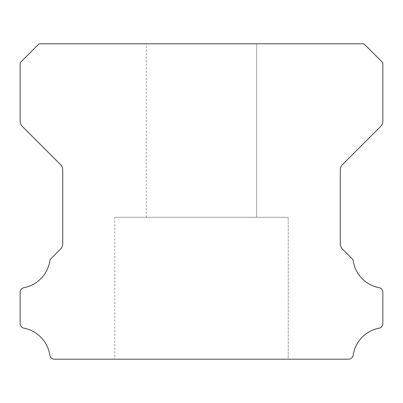 <?xml version="1.0" encoding="UTF-8"?>
<svg xmlns="http://www.w3.org/2000/svg" width="403" height="403" viewBox="0 0 403 403"><rect width="100%" height="100%" fill="white"/><g stroke="black" fill="none" stroke-linecap="round" stroke-linejoin="round"><path stroke-width="0.3" stroke-dasharray="2.02 1.51" d="M146.309 43.806L256.691 43.806L146.309 43.806L256.691 43.806L146.309 43.806L256.691 43.806L146.309 43.806L256.691 43.806L146.309 43.806L256.691 43.806L146.309 43.806L256.691 43.806L146.309 43.806L256.691 43.806L146.309 43.806L256.691 43.806L146.309 43.806L256.691 43.806L146.309 43.806L256.691 43.806L146.309 43.806L256.691 43.806L146.309 43.806L256.691 43.806L146.309 43.806L256.691 43.806L146.309 43.806L256.691 43.806L146.309 43.806L256.691 43.806L146.309 43.806L256.691 43.806L146.309 43.806L256.691 43.806L146.309 43.806L256.691 43.806L146.309 43.806L256.691 43.806L146.309 43.806L256.691 43.806L146.309 43.806L256.691 43.806L146.309 43.806L256.691 43.806L146.309 43.806L256.691 43.806L146.309 43.806L256.691 43.806L146.309 43.806L256.691 43.806L146.309 43.806L256.691 43.806L146.309 43.806L256.691 43.806L146.309 43.806L256.691 43.806L146.309 43.806L256.691 43.806L146.309 43.806L256.691 43.806L146.309 43.806L256.691 43.806L146.309 43.806L256.691 43.806L146.309 43.806L256.691 43.806L256.691 217.267L146.309 217.267L256.691 217.267L146.309 217.267L256.691 217.267L146.309 217.267L256.691 217.267L146.309 217.267L256.691 217.267L146.309 217.267L256.691 217.267L146.309 217.267L256.691 217.267L146.309 217.267L256.691 217.267L146.309 217.267L256.691 217.267L146.309 217.267L256.691 217.267L146.309 217.267L256.691 217.267L146.309 217.267L256.691 217.267L146.309 217.267L256.691 217.267L146.309 217.267L256.691 217.267L146.309 217.267L256.691 217.267L146.309 217.267L256.691 217.267L146.309 217.267L256.691 217.267L146.309 217.267L256.691 217.267L146.309 217.267L256.691 217.267L146.309 217.267L256.691 217.267L146.309 217.267L256.691 217.267L146.309 217.267L256.691 217.267L146.309 217.267L256.691 217.267L146.309 217.267L256.691 217.267L146.309 217.267L256.691 217.267L146.309 217.267L256.691 217.267L146.309 217.267L256.691 217.267L146.309 217.267L256.691 217.267L146.309 217.267L256.691 217.267L146.309 217.267L256.691 217.267L146.309 217.267L256.691 217.267L146.309 217.267L256.691 217.267L146.309 217.267L256.691 217.267L146.309 217.267L256.691 217.267L256.691 43.806L146.309 43.806L146.309 217.267M256.691 43.806L256.691 217.267M288.231 217.267L114.769 217.267L288.231 217.267L114.769 217.267L288.231 217.267L114.769 217.267L288.231 217.267L114.769 217.267L288.231 217.267L114.769 217.267L288.231 217.267L114.769 217.267L288.231 217.267L114.769 217.267L288.231 217.267L114.769 217.267L288.231 217.267L114.769 217.267L288.231 217.267L114.769 217.267L288.231 217.267L114.769 217.267L288.231 217.267L114.769 217.267L288.231 217.267L114.769 217.267L288.231 217.267L114.769 217.267L288.231 217.267L114.769 217.267L288.231 217.267L114.769 217.267L288.231 217.267L114.769 217.267L288.231 217.267L114.769 217.267L288.231 217.267L114.769 217.267L288.231 217.267L114.769 217.267L288.231 217.267L114.769 217.267L288.231 217.267L114.769 217.267L288.231 217.267L114.769 217.267L288.231 217.267L114.769 217.267L288.231 217.267L114.769 217.267L288.231 217.267L114.769 217.267L288.231 217.267L114.769 217.267L288.231 217.267L114.769 217.267L288.231 217.267L114.769 217.267L288.231 217.267L114.769 217.267L288.231 217.267L114.769 217.267L288.231 217.267L114.769 217.267L288.231 217.267L114.769 217.267L288.231 217.267L288.231 359.194L114.769 359.194L288.231 359.194L114.769 359.194L288.231 359.194L114.769 359.194L288.231 359.194L114.769 359.194L288.231 359.194L114.769 359.194L288.231 359.194L114.769 359.194L288.231 359.194L114.769 359.194L288.231 359.194L114.769 359.194L288.231 359.194L114.769 359.194L288.231 359.194L114.769 359.194L288.231 359.194L114.769 359.194L288.231 359.194L114.769 359.194L288.231 359.194L114.769 359.194L288.231 359.194L114.769 359.194L288.231 359.194L114.769 359.194L288.231 359.194L114.769 359.194L288.231 359.194L114.769 359.194L288.231 359.194L114.769 359.194L288.231 359.194L114.769 359.194L288.231 359.194L114.769 359.194L288.231 359.194L114.769 359.194L288.231 359.194L114.769 359.194L288.231 359.194L114.769 359.194L288.231 359.194L114.769 359.194L288.231 359.194L114.769 359.194L288.231 359.194L114.769 359.194L288.231 359.194L114.769 359.194L288.231 359.194L114.769 359.194L288.231 359.194L114.769 359.194L288.231 359.194L114.769 359.194L288.231 359.194L114.769 359.194L288.231 359.194L114.769 359.194L288.231 359.194L114.769 359.194L288.231 359.194L288.231 217.267L288.231 359.194M114.769 217.267L114.769 359.194M20.15 323.549A4.685 4.685 0 0 0 23.989 328.198A32.235 32.235 0 0 1 49.801 355.154A4.73 4.73 0 0 0 54.481 359.194L348.519 359.194A4.73 4.73 0 0 0 353.204 355.154A32.235 32.235 0 0 1 379.011 328.198A4.685 4.685 0 0 0 382.85 323.549L382.85 292.326A4.645 4.645 0 0 0 379.011 287.677A32.185 32.185 0 0 1 353.275 261.179A4.73 4.73 0 0 0 351.95 258.595L342.58 249.225A7.788 7.788 0 0 1 340.268 243.649L340.268 170.076A7.763 7.763 0 0 1 342.58 164.5L380.538 126.542A7.884 7.884 0 0 0 382.85 120.965L382.85 62.954A7.672 7.672 0 0 0 381.384 61.266L365.39 45.272A15.072 15.072 0 0 0 363.702 43.806L39.303 43.806A15.072 15.072 0 0 0 37.61 45.272L21.616 61.266A7.672 7.672 0 0 0 20.155 62.954L20.155 120.965A7.884 7.884 0 0 0 22.462 126.542L60.42 164.5A7.763 7.763 0 0 1 62.732 170.076L62.732 243.649A7.788 7.788 0 0 1 60.42 249.225L51.055 258.595A4.73 4.73 0 0 0 49.73 261.179A32.185 32.185 0 0 1 24.004 287.677A4.635 4.635 0 0 0 20.15 292.326L20.15 323.549"/><path stroke-width="0.6" d="M20.15 323.589A4.685 4.685 0 0 1 20.15 323.549L20.15 292.326A4.635 4.635 0 0 1 24.004 287.677A32.185 32.185 0 0 0 49.73 261.179A4.73 4.73 0 0 1 51.055 258.595L60.42 249.225A7.788 7.788 0 0 0 62.732 243.649L62.732 170.076A7.763 7.763 0 0 0 60.42 164.5L22.462 126.542A7.884 7.884 0 0 1 20.155 120.965L20.155 62.954A7.672 7.672 0 0 1 21.616 61.266L37.61 45.272A15.072 15.072 0 0 1 39.303 43.806L363.702 43.806A15.072 15.072 0 0 1 365.39 45.272L381.384 61.266A7.672 7.672 0 0 1 382.85 62.954L382.85 120.965A7.884 7.884 0 0 1 380.538 126.542L342.58 164.5A7.763 7.763 0 0 0 340.268 170.076L340.268 243.649A7.788 7.788 0 0 0 342.58 249.225L351.95 258.595A4.73 4.73 0 0 1 353.275 261.179A32.185 32.185 0 0 0 379.011 287.677A4.645 4.645 0 0 1 382.85 292.326L382.85 323.549A4.685 4.685 0 0 1 379.011 328.198A32.235 32.235 0 0 0 353.204 355.154A4.73 4.73 0 0 1 348.519 359.194L54.481 359.194A4.73 4.73 0 0 1 49.801 355.154A32.235 32.235 0 0 0 23.989 328.198A4.685 4.685 0 0 1 20.15 323.589"/></g></svg>
